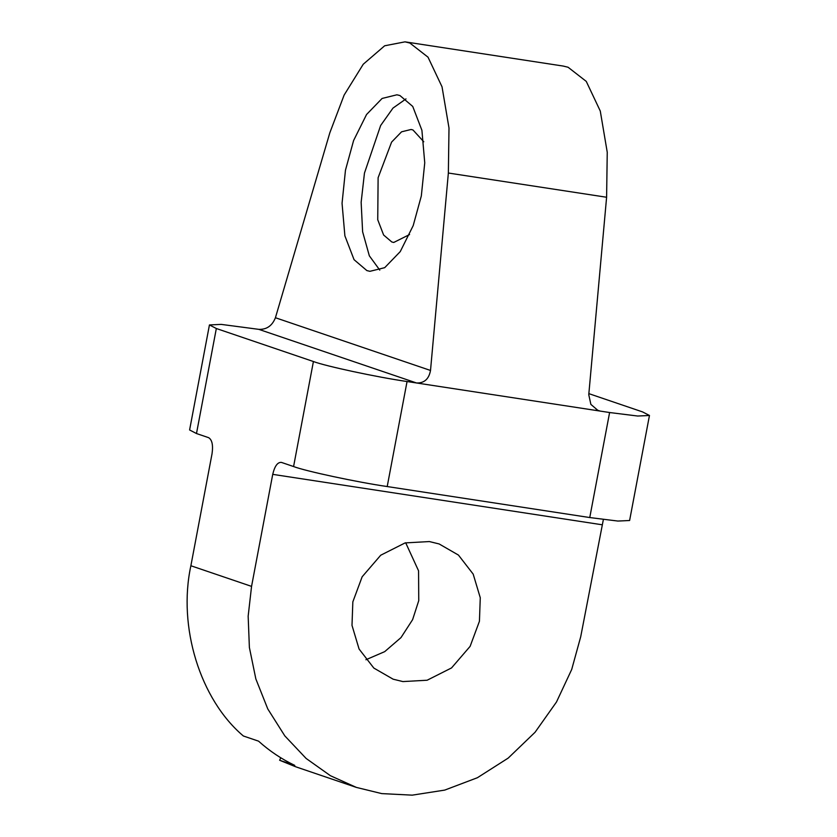 <?xml version="1.0" encoding="UTF-8"?>
<svg xmlns="http://www.w3.org/2000/svg" width="837" height="837" viewBox="0 0 837 837"><rect width="100%" height="100%" fill="white"/><g stroke="black" fill="none" stroke-linecap="round" stroke-linejoin="round"><path stroke-width="1.26" d="M423.773 141.767L412.976 129.965L411.04 129.484L401.561 131.817L391.601 142.102L378.115 177.716L377.738 219.744L383.618 235.009L391.81 241.987L393.746 242.458L409.565 234.548M366.868 270.581L369.891 271.324L384.696 267.673L400.253 251.602L413.206 225.592L421.325 195.952L424.746 162.838L421.911 130.3L412.735 106.435L399.94 95.544L396.905 94.801L382.101 98.452L366.543 114.523L353.601 140.532L345.472 170.173L342.051 203.297L344.886 235.835L354.061 259.69L366.868 270.581M479.434 621.263L470.122 646.352L451.541 667.926L427.132 680.23L402.9 681.58L393.139 679.194L373.825 668.062L359.073 649.02L352 625.385L352.837 601.876L362.149 576.787L380.73 555.213L405.129 542.91L429.36 541.56L439.122 543.945L458.446 555.077L473.187 574.119L480.271 597.754L479.434 621.263M405.673 542.763L418.563 570.824L418.751 600.631L412.61 619.652L400.996 637.595L384.696 651.646L365.905 659.744M430.511 370.456L448.36 173.029L448.998 128.019L442.03 86.818L428.021 57.178L409.858 43.032L405.014 41.85L384.664 45.784L363.258 64.219L344.133 95.073L329.851 132.738L275.425 317.736L430.511 370.456C428.921 379.056 424.265 383.22 416.554 382.98L258.779 329.349L221.198 324.39L209.438 324.944L216.333 328.512L313.415 361.521C325.593 366.187 377.089 377.194 407.054 381.526L609.608 412.526L637.7 416.031L649.46 415.476L642.565 411.909L588.85 393.641M603.372 519.484L580.711 636.758L571.702 669.464L556.49 702.002L535.063 732.27L508.185 758.102L477.404 777.719L444.729 790.097L412.254 795.15L381.735 793.602L356.363 787.408L295.681 766.776L279.631 760.258L294.802 765.416C281.64 759.128 269.556 751.04 258.549 741.153L243.379 735.995C200.085 699.439 177.674 626.777 190.878 565.749L212.043 453.727C213.257 445.148 212.117 439.802 208.622 437.667L196.486 433.535L189.601 429.967L209.438 324.944M280.751 757.767L279.631 760.258M356.363 787.408L330.437 775.721L306.122 758.448L284.821 735.901L267.777 708.939L255.85 678.943L249.384 647.493L248.16 616.189L251.56 586.381L272.726 474.359C274.703 466.042 277.612 462.066 281.441 462.411L293.578 466.544C305.756 471.21 357.253 482.206 387.207 486.548L589.761 517.548L617.852 521.053L629.612 520.499L649.46 415.476M596.258 409.764L600.119 411.072L598.141 410.59L590.87 404.397L588.767 394.677L606.605 197.25L607.243 152.25L600.275 111.039L586.266 81.398L568.103 67.263L563.259 66.071L405.014 41.85M258.779 329.349C266.668 329.652 272.224 325.781 275.425 317.736M405.997 98.902L392.992 108.088L380.657 125.487L364.461 173.081L361.145 202.292L362.62 231.797L369.326 255.798L379.789 270.131M601.876 524.736L272.726 474.359M190.878 565.749L251.56 586.381M216.333 328.512L196.486 433.535M313.415 361.521L293.578 466.544M407.054 381.526L387.207 486.548M609.608 412.526L589.761 517.548M448.36 173.029L606.605 197.25"/></g></svg>
